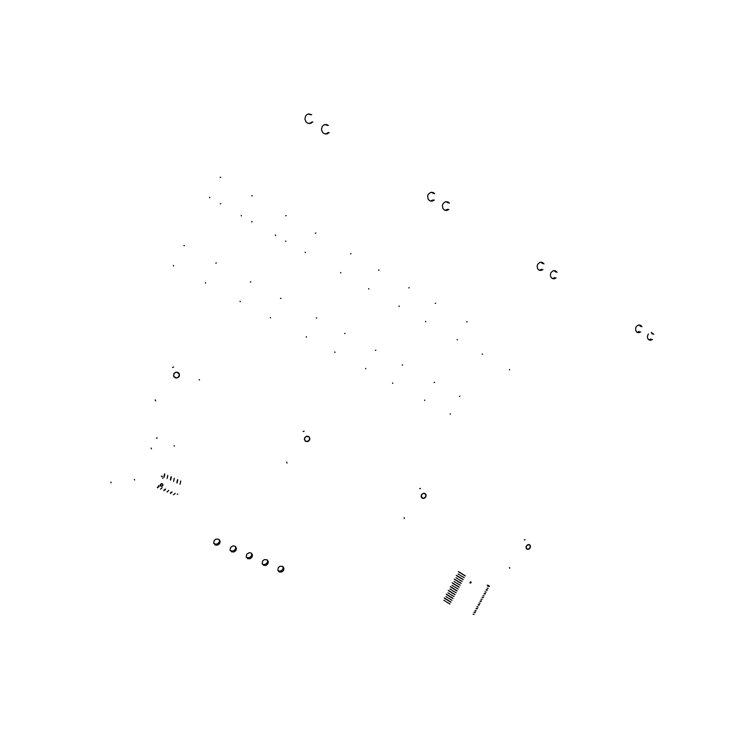 <?xml version="1.0" encoding="UTF-8"?>
<svg xmlns="http://www.w3.org/2000/svg" width="740" height="740" viewBox="0 0 740 740"><rect width="100%" height="100%" fill="white"/><g stroke="black" fill="none" stroke-linecap="round" stroke-linejoin="round"><path stroke-width="1.11" d="M445.203 210.391L447.728 209.263M448.2 202.982L446.22 201.631M449.421 203.112L447.802 201.891L445.156 201.863L443.029 203.676L442.372 205.535L442.862 208.403L444.259 209.957L446.673 210.512L448.94 209.411M539.257 270.239L541.634 269.258M542.614 263.616L540.995 262.127M543.993 263.884L542.235 262.33L539.793 262.386L537.804 264.152L537.185 265.928L537.601 268.611L538.822 269.998L540.959 270.498L543.021 269.536M309.357 123.589L311.892 122.035M310.818 114.83L308.312 114.006M311.743 114.728L308.876 113.923L306.998 114.552L305.574 115.995L304.871 119.047L306.082 121.971L307.97 123.312L310.615 123.441L312.826 121.952M430.606 201.086L433.15 199.929M433.511 193.547L431.476 192.233M434.695 193.658L433.131 192.493L430.449 192.456L428.293 194.278L427.637 196.146L428.136 199.051L429.542 200.614L432.021 201.197L434.334 200.059M325.665 134.051L328.218 132.571M327.404 125.458L324.962 124.551M328.375 125.384L326.442 124.533L323.574 125.088L322.15 126.522L321.419 129.555L322.612 132.469L324.453 133.783L327.015 133.922L329.189 132.516M552.373 278.564L554.713 277.602M555.74 272.043L554.177 270.544M557.146 272.329L555.379 270.748L552.965 270.812L551.004 272.57L550.384 274.327L550.791 276.991L551.994 278.36L554.094 278.851L556.119 277.907M637.038 332.353L639.184 331.464M640.442 326.396L639.184 324.897M641.978 326.793L640.877 325.397L638.74 324.943L636.659 326.183L635.771 327.7L635.623 330.299L636.89 332.26L638.861 332.741L640.72 331.871M648.416 333.925L647.445 336.145L647.704 338.457L648.86 339.864L650.987 338.985M652.264 333.981L651.255 332.63M648.869 339.864L650.701 340.271L652.532 339.41M653.818 334.387L651.339 332.482M262.228 563.917L263.976 564.574L266.113 563.926L267.473 562.132L267.427 560.032M263.68 565.369L265.965 565.416L267.861 563.926L268.37 561.697L267.038 559.764L264.31 559.634L262.598 561.022L262.154 563.704L263.68 565.369M277.925 570.559L279.6 571.16L281.718 570.503L283.059 568.709L282.995 566.618M279.341 571.974L281.607 572.002L283.476 570.512L283.975 568.292L282.643 566.387L279.942 566.294L278.268 567.691L277.851 570.355L279.341 571.974M213.758 543.373L215.766 544.242L217.949 543.623L219.364 541.846L219.364 539.71M215.331 544.991L217.671 545.066L219.623 543.604L220.178 541.356L218.855 539.321L216.043 539.072L214.23 540.413L213.694 543.169L215.331 544.991M246.309 557.174L248.141 557.895L250.296 557.257L251.674 555.462L251.637 553.354M247.798 558.682L250.102 558.728L252.007 557.257L252.534 555.019L251.202 553.048L249.158 552.688L246.707 554.251L246.235 556.961L247.798 558.682M230.159 550.329L232.064 551.115L234.238 550.486L235.635 548.701L235.616 546.582M231.676 551.883L234.006 551.948L235.931 550.477L236.476 548.238L235.154 546.231L233.082 545.843L230.593 547.387L230.085 550.116L231.676 551.883M170.385 493.007L171.449 492.082M171.199 492.97L172.161 491.989M170.422 493.478L171.06 492.923M175.149 493.293L174.187 494.274M174.048 494.227L173.41 494.783M163.919 490.185L164.974 489.251M164.715 490.148L165.677 489.159M163.947 490.657L164.585 490.093M168.683 490.472L167.721 491.462M167.582 491.406L166.953 491.971M177.045 481.601L177.489 479.705M180.477 482.184L180.745 481.046M179.996 484.228L180.523 482.415M177.544 481.093L177.008 482.915M177.767 479.724L177.498 480.861M176.842 482.665L177.082 481.832M170.579 478.743L171.042 476.847M171.079 478.234L170.533 480.057M171.31 476.865L171.033 478.003M170.376 479.807L170.616 478.974M174.029 479.326L174.307 478.188M173.539 481.379L174.076 479.557M164.086 475.876L164.548 473.97M167.554 476.458L167.832 475.321M167.046 478.512L167.592 476.69M164.576 475.358L164.021 477.18M164.817 473.988L164.539 475.126M163.873 476.93L164.123 476.107M157.407 487.346L158.462 486.411M158.194 487.309L159.156 486.31M157.435 487.827L158.064 487.253M162.18 487.632L161.218 488.622M161.089 488.576L160.46 489.14M134.31 479.418L134.625 479.964M111.074 482.813L110.917 482.129M151.395 448.829L151.154 448.089M156.427 438.2L157.213 437.932M174.085 445.647L174.39 446.091M252.146 221.63L251.628 221.787M251.693 195.86L252.22 195.712M241.434 215.932L241.286 215.396M315.36 233.174L315.86 233.026M305.38 252.655L305.241 252.136M378.547 270.202L379.019 270.045M368.825 289.1L368.696 288.6M435.222 303.409L435.675 303.261M425.74 321.789L425.63 321.299M482.415 354.331L482.304 353.868M215.83 263.144L216.358 262.987M205.6 283.17L205.442 282.643M280.479 298.488L280.987 298.331M270.516 317.932L270.368 317.423M344.637 333.574L345.118 333.416M334.943 352.434L334.813 351.944M402.19 365.042L402.643 364.885M392.736 383.375L392.616 382.904M459.485 396.372L459.929 396.214M450.281 414.187L450.17 413.734M220.825 203.639L220.289 203.787M220.196 177.397L220.733 177.249M209.809 197.765L209.651 197.219M285.899 241.111L285.427 241.203M285.668 215.766L286.177 215.618M275.558 235.524L275.41 234.996M350.575 253.811L351.065 253.663M340.742 272.968L340.613 272.459M408.757 287.906L409.229 287.758M399.175 306.526L399.054 306.036M466.644 321.826L467.088 321.678M457.311 339.91L457.2 339.438M509.582 369.935L509.481 369.482M250.333 282.005L250.842 281.848M240.241 301.726L240.084 301.199M316.239 318.043L316.729 317.886M306.425 337.163L306.286 336.663M375.319 350.353L375.791 350.187M365.754 368.927L365.625 368.446M434.103 382.488L434.546 382.33M424.788 400.534L424.668 400.072M183.853 245.661L184.399 245.495M173.493 265.984L173.327 265.438M526.325 546L526.103 548.118L527.49 549.348L528.998 549.08L530.395 547.36L529.859 544.955L527.5 544.797L525.983 547.073L527.222 549.274L529.544 548.692L530.451 545.954L528.693 544.501L526.325 546M524.244 540.052L525.058 539.719M509.638 568.329L509.453 567.515M421.513 494.801L421.578 497.539L423.437 498.446L425.796 496.891L425.981 494.644L423.872 493.256L421.856 494.302L421.19 496.559L422.503 498.279L424.492 498.168L425.898 496.688L426.009 494.709L424.806 493.423L422.808 493.534L421.513 494.801M419.645 488.696L420.533 488.354M404.327 518.527L404.096 517.649M304.732 437.756L304.418 439.579L305.777 441.438L308.691 441.068L309.857 438.894L308.969 436.739L306.092 436.443L304.427 438.626L305.157 441.012L307.674 441.586L309.616 439.884L309.736 437.886L308.45 436.406L306.564 436.267L304.732 437.756M303.132 431.485L304.094 431.143M287.018 463.055L286.741 462.112M173.789 373.802L173.697 376.382L176.37 378.085L178.784 376.984L179.265 373.848L176.592 372.137L174.178 373.238L173.539 375.966L175.269 377.872L177.489 377.881L179.265 376.216L179.256 373.829L177.683 372.35L175.472 372.34L173.789 373.802M199.171 379.574L199.55 380.036M172.549 367.364L173.604 367.012M155.548 400.886L155.215 399.868M470.02 582.232L470.261 583.074L471.084 582.667L470.344 581.908L470.344 583.101L471.121 582.149L470.02 582.232M470.011 582.223L470.973 581.945L470.057 582.149L470.104 582.99L470.011 582.223M479.039 603.017L480.149 603.22L479.039 603.017M480.001 601.222L481.111 601.435L480.001 601.222M482.008 597.495L483.109 597.716L482.008 597.495M482.721 597.162L483.424 597.263L482.721 597.162M452.085 600.307L448.496 598.225L452.085 600.307M447.691 597.615L445.906 596.588L447.691 597.615M480.723 600.871L481.435 600.973L480.723 600.871M475.987 608.678L477.106 608.872L475.987 608.678M476.727 608.298L477.439 608.382L476.727 608.298M464.526 575.267L462.731 574.24L464.526 575.267M482.138 599.428L481.046 599.289L482.138 599.428M458.439 586.561L456.654 585.534L458.439 586.561M483.054 595.561L484.154 595.783L483.054 595.561M484.016 593.767L485.116 593.998L484.016 593.767M460.197 585.22L456.608 583.157L460.197 585.22M455.794 582.556L454.009 581.529L455.794 582.556M459.022 572.196L460.817 573.223L459.022 572.196M458.051 574.009L459.845 575.026L458.051 574.009M479.437 604.673L478.678 604.497L479.437 604.673M452.362 597.865L450.577 596.829L452.362 597.865M449.763 596.218L446.202 594.155L449.763 596.218M446.877 594.775L448.662 595.811L446.877 594.775M449.467 596.422L453.056 598.494L449.467 596.422M489.418 586.145L488.668 585.932L489.418 586.145M458.171 588.994L454.582 586.922L458.171 588.994M453.768 586.321L451.983 585.294L453.768 586.321M487.771 586.2L489.122 586.561L487.771 586.2M488.687 585.543L487.198 585.118L488.687 585.543M485.061 591.834L486.152 592.074L485.061 591.834M486.023 590.039L487.114 590.289L486.023 590.039M487.068 588.106L488.16 588.356L487.068 588.106M473.017 614.191L474.137 614.385L473.017 614.191M473.979 612.405L475.099 612.591L473.979 612.405M465.229 575.868L461.64 573.805L465.229 575.868M464.257 577.672L460.659 575.618L464.257 577.672M457.006 575.961L458.791 576.987L457.006 575.961M456.025 577.764L457.82 578.791L456.025 577.764M461.168 583.407L457.579 581.344L461.168 583.407M457.117 590.955L453.528 588.883L457.117 590.955M456.136 592.759L452.547 590.696L456.136 592.759M462.5 579.032L460.706 578.005L462.5 579.032M459.882 577.413L456.303 575.359L459.882 577.413M459.605 577.579L463.203 579.633L459.605 577.579M455.082 594.72L451.502 592.648L455.082 594.72M454.11 596.533L450.521 594.461L454.11 596.533M452.954 583.49L454.739 584.517L452.954 583.49M477.032 606.745L478.142 606.948L477.032 606.745M477.994 604.95L479.104 605.154L477.994 604.95M444.851 598.54L446.636 599.576L444.851 598.54M443.88 600.344L445.665 601.38L443.88 600.344M462.232 581.446L458.634 579.383L462.232 581.446M451.03 602.258L447.441 600.186L451.03 602.258M450.05 604.071L446.47 601.99L450.05 604.071M454.388 594.1L452.603 593.064L454.388 594.1M460.465 582.796L458.68 581.77L460.465 582.796M457.857 581.178L454.286 579.124L457.857 581.178M454.98 579.725L456.765 580.752L454.98 579.725M485.421 593.554L484.672 593.36L485.421 593.554M451.789 592.453L448.218 590.4L451.789 592.453M448.903 591.01L450.688 592.046L448.903 591.01M450.928 587.255L452.714 588.282L450.928 587.255M449.957 589.059L451.742 590.085L449.957 589.059M450.336 601.629L448.551 600.593L450.336 601.629M447.746 599.974L444.176 597.911L447.746 599.974M474.729 612.008L475.45 612.082L474.729 612.008M455.84 584.933L452.26 582.88L455.84 584.933M455.553 585.118L459.142 587.181L455.553 585.118M487.42 589.854L486.67 589.641L487.42 589.854M447.931 592.823L449.717 593.85L447.931 592.823M461.908 573.648L458.328 571.604L461.908 573.648M475.024 610.472L476.144 610.657L475.024 610.472M450.244 586.635L453.814 588.698L450.244 586.635M456.414 590.326L454.628 589.299L456.414 590.326M160.321 484.478L160.931 486.282L162.929 485.412L162.597 484.006L161.154 483.766L160.164 485.07L160.922 486.273L162.439 486.069L162.92 484.478L162.837 485.56L162.245 483.784L160.321 484.478M160.321 485.745L161.588 486.365L162.837 485.56L161.588 486.365L160.321 485.745M530.016 547.776L530.33 546.046L529.609 544.779L530.358 546.342L529.859 548.035L528.231 549.21L526.713 548.988L528.499 549.126L530.016 547.776M421.384 494.709L421.19 496.956L423.299 498.344L425.324 497.299L425.981 495.032L425.186 493.626L426.009 495.301L425.491 497.077L423.964 498.224L421.967 497.965M309.403 440.004L309.727 438.228L308.894 436.683L309.755 438.469L308.987 440.596L307.137 441.586L305.213 441.059L307.479 441.521L309.403 440.004M179.099 376.355L179.431 374.607L178.673 372.997L179.45 374.847L178.618 377.021L176.388 378.011L174.178 377.113L176.804 377.974L179.099 376.355M161.44 476.255L161.94 476.088M161.431 476.273L161.949 476.088M161.699 476.541L162.217 476.357L161.699 476.541M161.847 476.791L162.375 476.606L161.847 476.791M162.578 478.243L163.105 478.059L162.578 478.243M177.267 494.218L177.785 494.024M159.026 485.902L158.619 485.662L159.026 485.902"/></g></svg>
